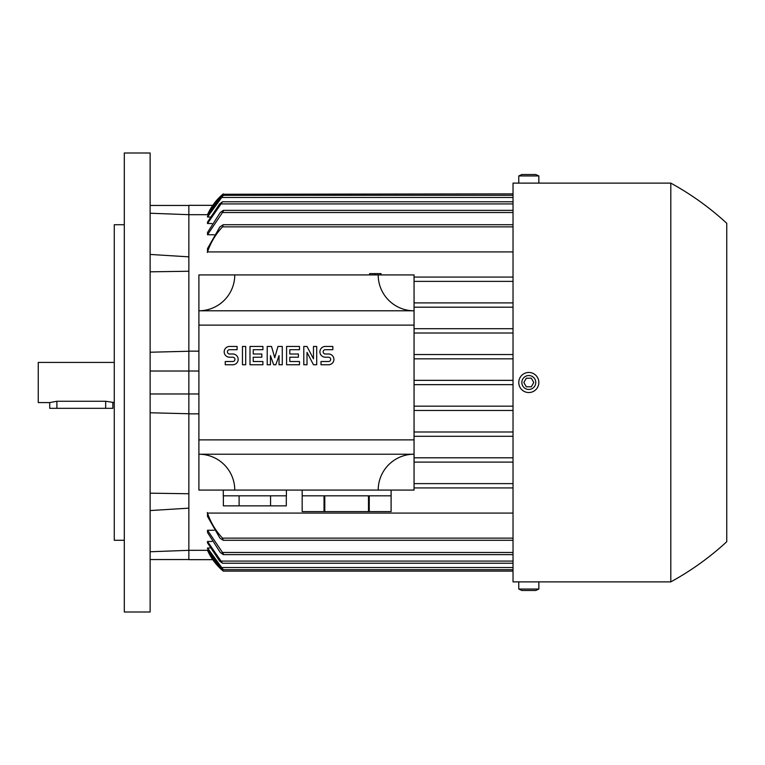 <?xml version="1.0" encoding="UTF-8"?>
<svg xmlns="http://www.w3.org/2000/svg" width="765" height="765" viewBox="0 0 765 765"><rect width="100%" height="100%" fill="white"/><g stroke="black" fill="none" stroke-linecap="round" stroke-linejoin="round"><path stroke-width="1.15" d="M381.066 274.922L381.066 273.631L369.591 273.631L369.591 274.922M375.806 274.922L375.806 273.631M374.85 274.922L374.85 273.631M150.131 213.244L188.859 214.678L188.859 205.336L212.766 205.336M513.028 251.924L207.506 251.924L207.506 248.568L219.918 226.87L223.227 224.719L222.519 226.87L513.028 226.87M214.124 234.759L207.506 234.759L207.506 232.522L220.244 212.527L223.284 210.394L223.284 211.331L207.506 234.759M211.915 223.533L207.506 223.533L207.506 222.137L219.622 203.92L222.51 201.769L207.506 223.533M209.973 217.021L207.506 217.021L207.506 216.352L220.913 197.466L223.284 195.524M208.271 214.688L207.506 214.678A57.375 57.375 0 0 1 223.284 193.88L220.846 196.031L207.506 214.688L188.859 214.678L188.859 351.154L198.9 351.154M414.056 277.073L513.028 277.073L414.056 277.073M220.97 195.917L222.242 194.769M222.825 194.262L513.028 193.88M378.197 274.922L414.056 274.922L414.056 310.781L198.9 310.781L198.9 454.219L414.056 454.219L414.056 490.078L378.197 490.078A35.859 35.859 0 0 1 414.056 454.219L414.056 310.781A35.859 35.859 0 0 1 378.197 274.922L234.759 274.922A35.859 35.859 0 0 1 198.9 310.781L198.9 274.922L234.759 274.922M414.056 325.125L198.9 325.125M198.9 439.875L414.056 439.875M328.529 364.752A5.374 5.374 0 0 0 333.913 359.368A5.374 5.374 0 0 0 328.529 353.994L325.307 353.994A2.152 2.152 0 0 1 323.155 351.843A2.152 2.152 0 0 1 325.307 349.691L332.832 349.691L332.832 346.459L325.307 346.459A5.374 5.374 0 0 0 319.923 351.843A5.374 5.374 0 0 0 325.307 357.217L328.529 357.217A2.152 2.152 0 0 1 330.681 359.368A2.152 2.152 0 0 1 328.529 361.52L321.004 361.52L321.004 364.752L328.529 364.752M299.488 361.52L299.488 364.752L286.579 364.752L286.579 346.459L299.488 346.459L299.488 349.691L289.801 349.691L289.801 353.994L298.407 353.994L298.407 357.217L289.801 357.217L289.801 361.52L299.488 361.52M262.911 361.52L262.911 364.752L250.002 364.752L250.002 346.459L262.911 346.459L262.911 349.691L253.225 349.691L253.225 353.994L261.831 353.994L261.831 357.217L253.225 357.217L253.225 361.52L262.911 361.52M232.79 364.752A5.374 5.374 0 0 0 238.164 359.368A5.374 5.374 0 0 0 232.79 353.994L229.557 353.994A2.152 2.152 0 0 1 227.406 351.843A2.152 2.152 0 0 1 229.557 349.691L237.093 349.691L237.093 346.459L229.557 346.459A5.374 5.374 0 0 0 224.183 351.843A5.374 5.374 0 0 0 229.557 357.217L232.79 357.217A2.152 2.152 0 0 1 234.941 359.368A2.152 2.152 0 0 1 232.79 361.52L225.254 361.52L225.254 364.752L232.79 364.752M245.699 346.459L245.699 364.752L242.467 364.752L242.467 346.459L245.699 346.459M270.437 355.61L270.437 364.752L267.214 364.752L267.214 346.459L271.518 346.459L274.74 357.752L277.972 346.459L282.275 346.459L282.275 364.752L279.043 364.752L279.043 355.61L275.821 364.752L273.669 364.752L270.437 355.61M307.014 352.378L307.014 364.752L303.791 364.752L303.791 346.459L307.014 346.459L313.468 358.833L313.468 346.459L316.7 346.459L316.7 364.752L313.468 364.752L307.014 352.378M234.759 490.078L198.9 490.078L198.9 454.219A35.859 35.859 0 0 1 234.759 490.078L378.197 490.078M346.641 495.816L368.491 495.816L368.491 511.594L324.79 511.594L324.79 495.816L346.641 495.816M369.256 511.594L369.256 495.816L391.106 495.816L391.106 511.594L368.491 511.594M391.106 511.594L391.106 490.078M324.79 511.594L302.175 511.594L302.175 495.816L324.025 495.816L324.025 511.594M223.284 490.078L223.284 495.816L286.397 495.816L286.397 490.078M286.311 495.816L286.311 505.856L270.571 505.856L270.571 495.816M270.571 505.856L239.11 505.856L239.11 495.816M239.11 505.856L223.37 505.856L223.37 495.816M198.9 413.846L188.859 413.846L188.859 371.025L198.9 371.025M188.859 413.75L150.131 412.765L150.131 393.975L198.9 393.975M150.131 393.975L150.131 371.025L188.859 371.025L188.859 351.154M513.028 195.314L223.284 195.314L207.506 217.021M222.653 226.727C215.644 234.157 210.528 242.744 207.315 252.479M513.028 487.927L414.056 487.927L513.028 487.927M188.859 413.846L188.859 550.322L208.271 550.312M223.284 569.476L220.913 567.534L207.506 548.648L207.506 547.979L209.973 547.979M207.506 541.467L222.51 563.231L219.622 561.08L207.506 542.863L207.506 541.467L211.915 541.467M207.506 530.241L223.284 553.669L223.284 554.625L220.244 552.473L207.506 532.478L207.506 530.241L214.124 530.241M513.028 538.13L222.519 538.13L223.227 540.281L219.918 538.13L207.506 516.432L207.506 513.076L513.028 513.076M513.028 571.12L223.284 571.12L220.846 568.969L207.506 550.312A57.375 57.375 0 0 0 223.284 571.12L222.252 570.231M207.315 512.521C210.528 522.256 215.644 530.843 222.653 538.273M207.506 547.979L223.284 569.686L513.028 569.686M212.766 559.664L188.859 559.664L188.859 550.322L150.131 551.756L150.131 559.54L188.859 559.54M222.51 563.231L513.028 563.231M223.284 554.625L513.028 554.625M223.227 540.281L513.028 540.281M414.056 483.623L513.028 483.623L414.056 483.623M513.028 462.108L414.056 462.108L513.028 462.108M414.056 457.805L513.028 457.805L414.056 457.805M513.028 436.289L414.056 436.289L513.028 436.289M414.056 431.986L513.028 431.986L414.056 431.986M513.028 410.47L414.056 410.47L513.028 410.47M414.056 406.167L513.028 406.167L414.056 406.167M513.028 384.652L414.056 384.652L513.028 384.652M414.056 380.348L513.028 380.348L414.056 380.348M513.028 358.833L414.056 358.833L513.028 358.833M414.056 354.53L513.028 354.53L414.056 354.53M513.028 333.014L414.056 333.014L513.028 333.014M414.056 328.711L513.028 328.711L414.056 328.711M513.028 307.195L414.056 307.195L513.028 307.195M414.056 302.892L513.028 302.892L414.056 302.892M513.028 281.377L414.056 281.377L513.028 281.377M223.227 224.719L513.028 224.719M223.284 210.375L513.028 210.375M222.51 201.769L513.028 201.769M188.859 205.46L150.131 205.46M150.131 254.439L188.859 256.849M188.859 271.25L150.131 271.824M150.131 371.025L150.131 352.235L188.859 351.25M150.131 493.176L188.859 493.75M188.859 508.151L150.131 510.561M534.544 183.122L513.028 183.122L513.028 581.878L518.766 581.878L518.766 589.05L521.845 590.484L535.768 590.484L538.847 589.05L518.766 589.05M726.75 223.284L726.75 382.5L726.75 223.284C709.738 207.621 691.091 194.234 670.809 183.122L670.809 581.878C691.091 570.767 709.738 557.379 726.75 541.716L726.75 382.5L726.75 541.716M523.069 581.878L670.809 581.878M518.766 382.5A10.041 10.041 0 0 0 528.806 392.541A10.041 10.041 0 0 0 538.847 382.5A10.041 10.041 0 0 0 528.806 372.459A10.041 10.041 0 0 0 518.766 382.5M521.845 382.5A6.962 6.962 0 0 0 528.806 389.462A6.962 6.962 0 0 0 535.768 382.5A6.962 6.962 0 0 0 528.806 375.539A6.962 6.962 0 0 0 521.845 382.5M531.293 386.803L526.32 386.803L523.834 382.5L526.32 378.197L531.293 378.197L533.779 382.5L531.293 386.803M538.847 589.05L538.847 581.878L518.766 581.878M538.847 183.122L518.766 183.122L518.766 175.95L538.847 175.95L538.847 183.122L670.809 183.122M518.766 175.95L521.845 174.516L535.768 174.516L538.847 175.95M150.131 153L150.131 612L124.312 612L124.312 153L150.131 153M124.312 540.281L114.272 540.281L114.272 224.719L124.312 224.719M114.272 362.419L38.25 362.419L38.25 402.581L49.725 402.581L56.897 401.262L105.666 401.262L114.272 402.581M49.725 402.581L49.725 408.319L112.838 408.319L112.838 402.581M220.846 568.969L222.586 568.969M221.563 567.534L513.028 567.534M220.875 561.08L513.028 561.08M222.194 552.473L513.028 552.473M222.194 212.527L513.028 212.527M220.875 203.92L513.028 203.92M221.563 197.466L513.028 197.466M220.846 196.031L222.586 196.031M105.666 408.319L105.666 401.262M56.897 408.319L56.897 401.262M302.175 490.078L302.175 511.594"/></g></svg>
